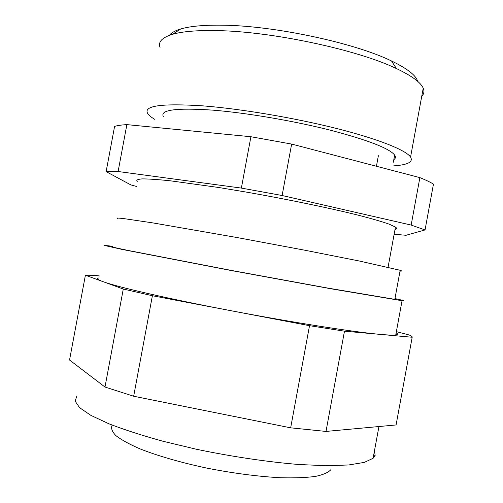 <?xml version="1.0" encoding="UTF-8"?>
<svg xmlns="http://www.w3.org/2000/svg" width="503" height="503" viewBox="0 0 503 503"><rect width="100%" height="100%" fill="white"/><g stroke="black" fill="none" stroke-linecap="round" stroke-linejoin="round"><path stroke-width="0.75" d="M400.011 271.117C402.004 271.205 402.054 270.928 400.168 270.287L359.098 260.969L303.485 249.96L237.315 237.586L152.352 222.816L122.348 218.39L116.922 218L117.576 218.723M112.376 246.552L111.559 246.734L116.809 248.042L128.472 250.525L231.223 270.407L327.541 288.037L394.824 299.342C396.798 299.549 396.823 299.398 394.905 298.889M393.811 159.696C395.622 158.47 395.905 156.936 394.654 155.087C389.335 148.316 367.618 139.947 329.522 129.975C292.614 120.682 246.187 112.823 212.989 110.151C176.037 107.667 159.514 109.874 163.431 116.784M154.893 119.418C151.252 117.3 148.857 115.332 147.7 113.521C143.16 105.762 161.57 103.209 202.923 105.863C240.547 108.786 293.846 117.752 336.167 128.391C378.539 139.054 405.833 150.108 410.567 157.043C413.422 161.972 407.801 164.915 393.711 165.864M118.104 171.51L106.133 171.624L114.59 126.398C117.337 125.536 121.43 124.945 126.869 124.625L118.104 171.51L241.371 188.084L250.909 136.728L291.639 144.078L282.114 195.516L241.371 188.084M425.048 229.94L411.158 225.067L419.879 177.622C425.771 179.999 430.298 182.168 433.46 184.117L425.048 229.94L405.965 235.291L394.145 234.216M106.133 171.624L130.805 184.884L136.326 186.412M395.018 229.469C396.911 229.016 397.056 228.217 395.459 227.079L388.995 224.093C381.815 221.597 371.654 218.648 358.52 215.246C330.018 208.148 288.697 199.565 247.985 192.379L218.692 187.493L170.127 180.778C157.785 179.514 148.448 178.886 142.116 178.898C137.564 179.263 135.936 180.149 137.231 181.57M169.454 35.304C171.322 32.783 175.075 30.677 180.722 28.979C190.209 26.162 204.275 24.905 222.917 25.2C274.481 25.71 355.049 43.025 391.548 60.995C407.304 68.597 415.994 75.362 417.622 81.297M421.734 96.325C424.004 94.011 424.501 91.313 423.224 88.232C420.797 82.448 411.863 75.89 396.408 68.565C357.885 49.835 271.614 31.356 216.931 30.608C197.163 30.218 182.344 31.456 172.46 34.323C162.067 37.524 157.923 41.881 160.048 47.395M282.114 195.516L411.158 225.067M291.639 144.078L419.879 177.622M126.869 124.625L250.909 136.728M396.37 331.634L409.36 335.042C411.448 335.973 412.391 336.708 412.183 337.249L344.48 331.181L309.521 325.68L290.659 427.827L133.666 396.232L152.39 295.726L123.279 289.036L104.989 387.027L69.54 360.016L85.403 275.216L94.432 275.311L99.361 275.958M309.521 325.68L152.39 295.726M123.279 289.036L85.403 275.216M412.183 337.249L396.081 424.953L326.001 431.429L344.48 331.181M326.001 431.429L290.659 427.827M133.666 396.232L104.989 387.027M396.15 332.86C398.087 333.917 397.961 334.602 395.767 334.923C393.352 335.268 388.291 335.099 380.589 334.413C355.193 332.263 292.658 322.505 230.33 310.584C167.801 298.694 116.658 286.823 102.977 281.63C97.551 279.611 96.224 278.373 98.997 277.908M394.962 298.581C403.098 300.348 405.456 301.058 402.054 300.725L331.339 288.841L229.877 270.268L121.896 249.375L104.24 245.407L112.439 246.225M330.892 469.651C328.384 472.499 323.228 474.75 315.425 476.416C306.113 477.661 294.538 478.101 280.68 477.743C257.945 476.53 233.247 473.304 206.588 468.06C180.829 462.565 157.514 455.8 139.872 448.814C129.246 444.18 121.229 439.767 115.835 435.567C112.006 431.593 110.779 428.103 112.163 425.098M374.528 450.512L375.125 455.561L373.094 458.302L364.285 462.395L348.742 464.961L326.705 465.734L298.927 464.514C267.835 461.98 231.896 456.655 196.648 449.298L163.135 441.301C142.299 435.541 124.241 429.713 108.962 423.815L90.892 415.377L79.631 407.713L75.129 401.13L76.953 395.823M400.168 270.287L394.824 299.342M395.459 227.079L388.077 267.2M180.722 28.979L172.46 34.323M391.548 60.995L396.408 68.565M394.654 155.087L393.346 162.218M376.433 166.254L378.375 155.71M410.567 157.043L423.224 88.232M402.054 300.725L395.767 334.923M373.503 456.076L375.125 455.561M378.935 426.538L373.094 458.302"/></g></svg>
